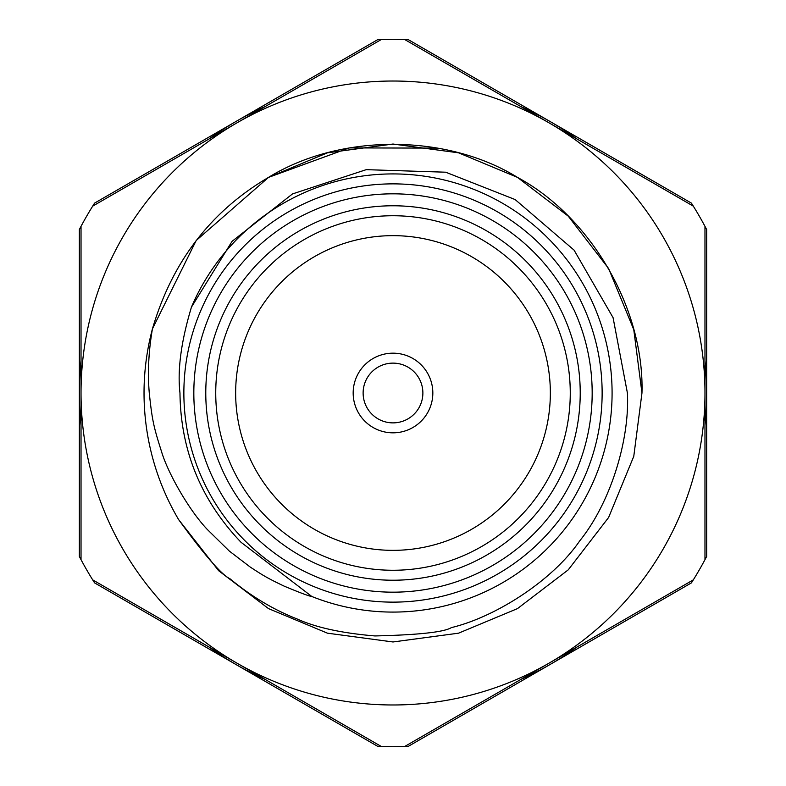 <?xml version="1.0" encoding="UTF-8"?>
<svg xmlns="http://www.w3.org/2000/svg" width="786" height="786" viewBox="0 0 786 786"><rect width="100%" height="100%" fill="white"/><g stroke="black" fill="none" stroke-linecap="round" stroke-linejoin="round"><path stroke-width="1.18" d="M208.929 646.966A313.653 313.653 0 0 0 236.173 664.632L377.742 746.366A353.7 353.7 0 0 0 408.258 746.366L549.827 664.632A313.653 313.653 0 0 1 520.902 679.399M577.071 646.966A313.653 313.653 0 0 1 549.827 664.632L691.395 582.898A353.7 353.7 0 0 0 693.321 579.852L548.992 663.178A311.973 311.973 0 0 0 548.992 122.822A311.973 311.973 0 0 0 81.027 393A311.973 311.973 0 0 0 548.992 663.178L404.652 746.504M432.831 393A39.831 39.831 0 0 0 393 353.169A39.831 39.831 0 0 0 353.169 393A39.831 39.831 0 0 0 393 432.831A39.831 39.831 0 0 0 432.831 393M550.347 393A157.347 157.347 0 0 0 393 235.653A157.347 157.347 0 0 0 235.653 393A157.347 157.347 0 0 0 393 550.347A157.347 157.347 0 0 0 550.347 393M570.263 393A177.263 177.263 0 0 0 393 215.737A177.263 177.263 0 0 0 215.737 393A177.263 177.263 0 0 0 393 570.263A177.263 177.263 0 0 0 570.263 393M205.775 393A187.225 187.225 0 0 1 393 205.775A187.225 187.225 0 0 1 580.225 393A187.225 187.225 0 0 1 393 580.225A187.225 187.225 0 0 1 205.775 393M193.828 393A199.172 199.172 0 0 0 393 592.172A199.172 199.172 0 0 0 592.172 393A199.172 199.172 0 0 0 393 193.828A199.172 199.172 0 0 0 193.828 393M602.135 393A209.135 209.135 0 0 1 393 602.135A209.135 209.135 0 0 1 183.865 393A209.135 209.135 0 0 1 393 183.865A209.135 209.135 0 0 1 602.135 393M149.271 393C152.111 419.577 153.417 426.258 161.543 451.626C167.664 472.514 188.719 509.898 207.278 529.43L229.296 551.055L250.39 567.178C261.718 574.458 265.295 577.199 284.198 586.15C300.065 592.791 309.262 596.23 311.806 596.486A219.088 219.088 0 0 0 612.088 393A219.088 219.088 0 0 0 191.44 307.139L232.076 241.322L292.5 193.926L366.237 169.658L445.691 172.203L515.135 199.565L574.085 250.144L613.07 317.652L627.405 393C629.832 439.305 610.84 502.333 579.773 540.797C552.411 580.893 495.17 617.108 451.38 627.611C444.031 632.14 418.545 634.911 374.902 635.943C341.92 633.182 315.982 627.523 297.098 618.955C273.636 609.789 251.294 596.407 230.062 578.83C221.632 574.851 204.488 555.122 178.648 519.634A248.966 248.966 0 0 1 152.435 328.853C172.154 261.699 210.854 211.208 268.517 177.39C339.866 133.365 446.134 133.365 517.483 177.39C591.288 217.162 644.422 309.193 641.966 393L633.771 456.342L608.61 517.483L568.239 569.85L517.483 608.61L458.533 633.182L393 641.966L327.467 633.182L268.517 608.61L218.636 570.705L178.648 519.634L218.636 570.705L268.517 608.61L327.467 633.182L393 641.966L458.533 633.182L517.483 608.61L568.239 569.85L608.61 517.483L633.771 456.342L641.966 393L633.771 329.658L608.61 268.517L568.239 216.15L517.483 177.39L458.533 152.818L393 144.035L327.467 152.818L268.517 177.39L196.176 240.536L152.435 328.853C148.593 351.106 147.542 372.485 149.271 393M422.878 393A29.878 29.878 0 0 0 393 363.122A29.878 29.878 0 0 0 363.122 393A29.878 29.878 0 0 0 393 422.878A29.878 29.878 0 0 0 422.878 393M704.973 360.568A313.653 313.653 0 0 1 704.973 425.432M520.902 106.601A313.653 313.653 0 0 1 577.071 139.034M208.929 139.034A313.653 313.653 0 0 1 265.098 106.601M693.321 579.852A353.7 353.7 0 0 0 706.653 556.468L706.653 229.532A353.7 353.7 0 0 0 693.321 206.148A353.7 353.7 0 0 0 691.395 203.102L408.258 39.634A353.7 353.7 0 0 0 377.742 39.634L94.605 203.102A353.7 353.7 0 0 0 92.679 206.148A353.7 353.7 0 0 0 81.027 226.339L81.027 559.661A353.7 353.7 0 0 1 79.347 556.468L79.347 393A313.653 313.653 0 0 1 81.027 360.568M81.027 226.339A353.7 353.7 0 0 0 79.347 229.532L79.347 393A313.653 313.653 0 0 0 81.027 425.432M265.098 679.399A313.653 313.653 0 0 1 236.173 664.632L94.605 582.898A353.7 353.7 0 0 1 92.679 579.852A353.7 353.7 0 0 1 81.027 559.661M152.435 328.853L196.176 240.536L268.517 177.39L349.23 147.915L437.812 148.102M311.806 596.486L240.997 542.252C200.951 500.24 180.613 450.486 179.974 393C177.312 370.049 181.134 341.429 191.44 307.139M704.973 226.339L704.973 559.661M381.348 746.504L92.679 579.852M92.679 206.148L381.348 39.497M404.652 39.497L693.321 206.148"/></g></svg>
